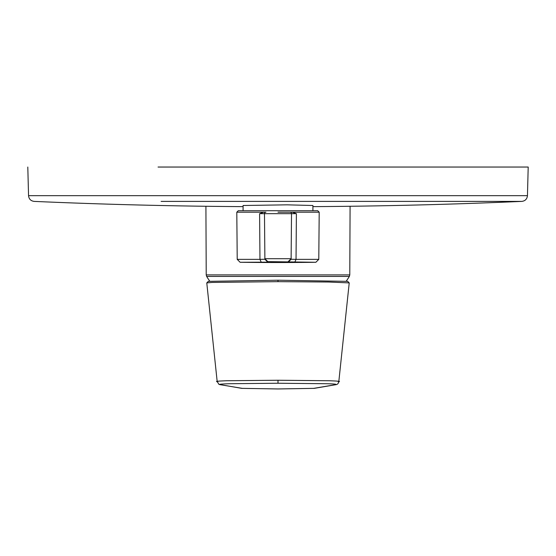 <?xml version="1.0" encoding="UTF-8"?>
<svg xmlns="http://www.w3.org/2000/svg" width="556" height="556" viewBox="0 0 556 556"><rect width="100%" height="100%" fill="white"/><g stroke="black" fill="none" stroke-linecap="round" stroke-linejoin="round"><path stroke-width="0.83" d="M158.05 167.043L528.2 167.043L527.449 195.67L28.551 195.67L27.8 167.043M346.228 281.169A83.595 83.595 0 0 0 349.349 276.422L206.651 276.422A83.595 83.595 0 0 0 209.772 281.169M312.917 210.717L312.917 205.505L287.084 204.83L243.083 205.505L243.083 210.717L278 210.717L238.274 210.717L236.8 212.204L263.711 212.204L259.603 213.671L259.958 259.36L237.217 259.36L240.122 262.279A2943.527 2943.527 0 0 0 315.877 262.279L267.811 261.619L264.878 258.707L264.885 259.249L259.958 259.36L261.271 262.279M296.397 213.671L291.518 213.671A1.473 1.473 0 0 0 290.044 212.19L319.2 212.204L318.783 259.36L296.042 259.36L296.397 213.671L292.289 212.204L278 212.19M313.508 388.394L335.261 384.717C336.387 384.384 337.513 384.008 326.872 383.723L278 383.251L229.128 383.723C220.398 384.036 217.598 384.363 220.739 384.717L241.707 388.352L278 388.943L314.293 388.352L335.998 384.669C337.443 384.481 338.375 383.536 338.785 381.84L338.826 381.499M208.187 281.357L278 280.21L347.813 281.357M338.826 381.506L349.224 282.9L328.415 282.017L278 281.656L212.163 282.427L206.776 282.9L217.174 381.506L218.918 384.342L220.023 384.676M294.756 262.279L296.042 259.36L291.115 259.249L291.122 258.707L264.878 258.707L264.482 213.671A1.473 1.473 0 0 1 265.956 212.19L264.037 212.19L265.956 212.19M291.122 258.707L288.189 261.619L291.122 258.707L291.518 213.671L291.115 259.249M267.811 261.619L267.818 262.168L264.885 259.263L264.482 213.671L259.603 213.671M319.2 212.204L317.726 210.717L278 210.717M161.108 201.397L521.82 201.397L161.108 201.397M206.651 276.422L206.22 274.9L349.78 274.9L350.085 206.276M291.518 213.671L264.482 213.671M220.002 384.669L242.492 388.394M278 383.251L278 380.248L226.841 380.742C217.521 381.068 214.505 381.409 217.778 381.777M335.261 384.717L335.991 384.669M338.222 381.777C341.495 381.409 338.472 381.068 329.159 380.742L278 380.248M278 281.656L278 280.21M267.818 262.168L240.122 262.279M288.182 262.168L291.115 259.263M243.083 206.63A5569.16 5569.16 0 0 1 34.18 201.397C30.809 200.959 28.933 199.048 28.551 195.67M349.349 276.422L349.78 274.9M314.293 388.359L278 388.957L241.707 388.359M349.217 282.9L347.59 281.315M206.783 282.9L208.403 281.315M318.783 259.36L315.877 262.279M237.217 259.36L236.8 212.204M312.917 206.63A5569.16 5569.16 0 0 0 521.82 201.397C525.191 200.959 527.067 199.048 527.449 195.67M206.22 274.9L205.915 206.276"/></g></svg>

